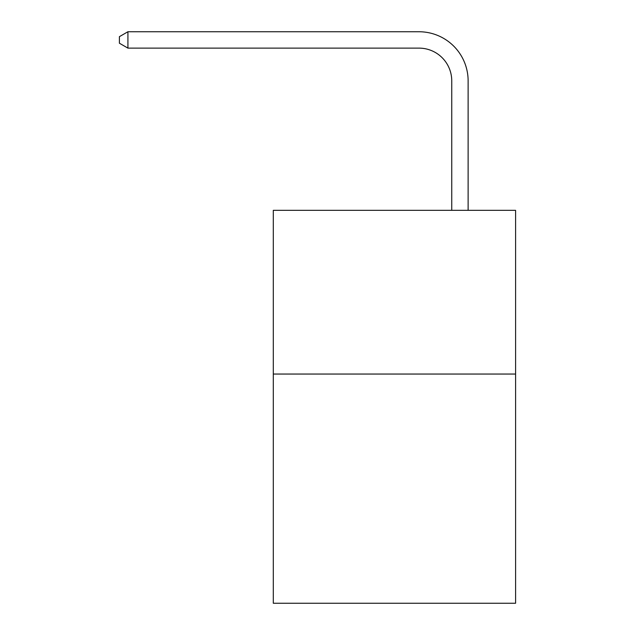 <?xml version="1.0" encoding="UTF-8"?>
<svg xmlns="http://www.w3.org/2000/svg" width="635" height="635" viewBox="0 0 635 635"><rect width="100%" height="100%" fill="white"/><g stroke="black" fill="none" stroke-linecap="round" stroke-linejoin="round"><path stroke-width="0.95" d="M515.596 374.047L515.596 603.25L273.296 603.25L273.296 210.328L515.596 210.328L515.596 374.047L273.296 374.047M451.747 210.328L451.747 80.867A32.742 32.742 0 0 0 419.005 48.125L127.921 48.125L119.404 43.212L119.404 36.663L127.921 31.75L419.005 31.75A49.117 49.117 0 0 1 468.122 80.867L468.122 210.328M451.747 80.867A32.742 32.742 0 0 0 419.005 48.125A32.742 32.742 0 0 1 451.747 80.867A32.742 32.742 0 0 0 419.005 48.125A32.742 32.742 0 0 1 451.747 80.867A32.742 32.742 0 0 0 419.005 48.125A32.742 32.742 0 0 1 451.747 80.867A32.742 32.742 0 0 0 419.005 48.125A32.742 32.742 0 0 1 451.747 80.867A32.742 32.742 0 0 0 419.005 48.125A32.742 32.742 0 0 1 451.747 80.867A32.742 32.742 0 0 0 419.005 48.125A32.742 32.742 0 0 1 451.747 80.867A32.742 32.742 0 0 0 419.005 48.125A32.742 32.742 0 0 1 451.747 80.867A32.742 32.742 0 0 0 419.005 48.125A32.742 32.742 0 0 1 451.747 80.867A32.742 32.742 0 0 0 419.005 48.125A32.742 32.742 0 0 1 451.747 80.867A32.742 32.742 0 0 0 419.005 48.125A32.742 32.742 0 0 1 451.747 80.867A32.742 32.742 0 0 0 419.005 48.125A32.742 32.742 0 0 1 451.747 80.867A32.742 32.742 0 0 0 419.005 48.125A32.742 32.742 0 0 1 451.747 80.867A32.742 32.742 0 0 0 419.005 48.125A32.742 32.742 0 0 1 451.747 80.867A32.742 32.742 0 0 0 419.005 48.125A32.742 32.742 0 0 1 451.747 80.867A32.742 32.742 0 0 0 419.005 48.125A32.742 32.742 0 0 1 451.747 80.867A32.742 32.742 0 0 0 419.005 48.125A32.742 32.742 0 0 1 451.747 80.867A32.742 32.742 0 0 0 419.005 48.125M127.921 48.125L127.921 31.75L419.005 31.75"/></g></svg>
